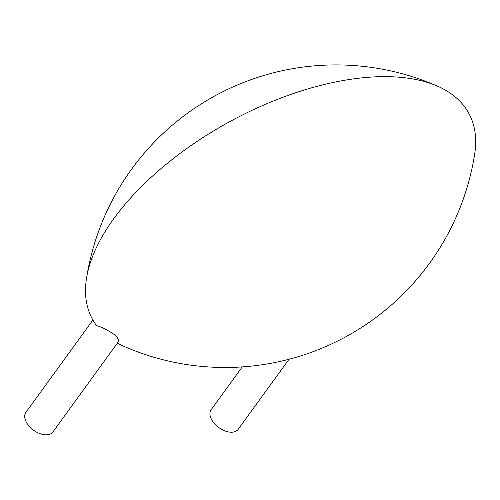 <?xml version="1.0" encoding="UTF-8"?>
<svg xmlns="http://www.w3.org/2000/svg" width="500" height="500" viewBox="0 0 500 500"><rect width="100%" height="100%" fill="white"/><g stroke="black" fill="none" stroke-linecap="round" stroke-linejoin="round"><path stroke-width="0.75" d="M242.237 366.9L211.131 409.75A16.681 9.925 36 0 0 218.806 427.581A16.681 9.925 36 0 0 238.137 429.35L289.019 359.263M92.9 320.056L25.881 412.369A16.681 9.925 36 0 0 29.431 426.519A16.681 9.925 36 0 0 46.319 434.837A16.681 9.925 36 0 0 52.888 431.969L118.956 340.962L117.188 337.231C115.569 334.338 101.125 326.344 96.6 325.681A214.513 107.344 -28.7 0 1 86.481 278.463A214.513 107.344 -28.7 0 1 229.037 122.044A214.513 107.344 -28.7 0 1 437.619 86.219A214.513 107.344 -28.7 0 1 474.694 153.944A252.644 252.644 0 0 1 123.562 346.181A214.513 107.344 -28.7 0 1 117.362 343.156M437.619 86.219A252.644 252.644 0 0 0 86.481 278.463"/></g></svg>
